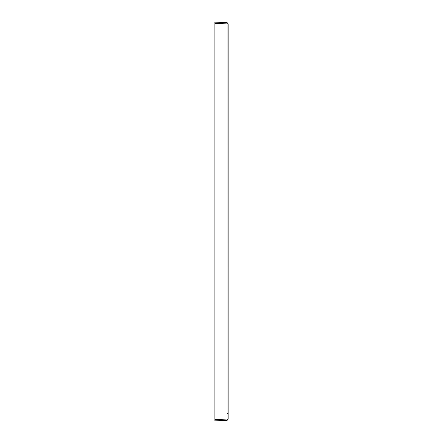 <?xml version="1.0" encoding="UTF-8"?>
<svg xmlns="http://www.w3.org/2000/svg" width="443" height="443" viewBox="0 0 443 443"><rect width="100%" height="100%" fill="white"/><g stroke="black" fill="none" stroke-linecap="round" stroke-linejoin="round"><path stroke-width="0.66" d="M228.151 28.773L228.151 23.795L227.043 22.576L228.151 23.795L227.037 22.576L214.866 22.15L214.866 420.85L214.866 419.521L227.043 419.095L227.043 413.552L228.151 413.552L228.156 419.095L227.049 420.374L227.043 419.095L228.151 419.261M227.043 420.424L228.151 419.244L227.043 420.424L214.866 420.85L227.049 420.374M228.151 29.448L228.151 413.552L228.156 23.905L214.866 23.479L214.844 22.15M227.043 22.576L228.151 23.739M227.043 413.552L227.054 22.964M228.151 413.552L228.156 419.095"/></g></svg>
